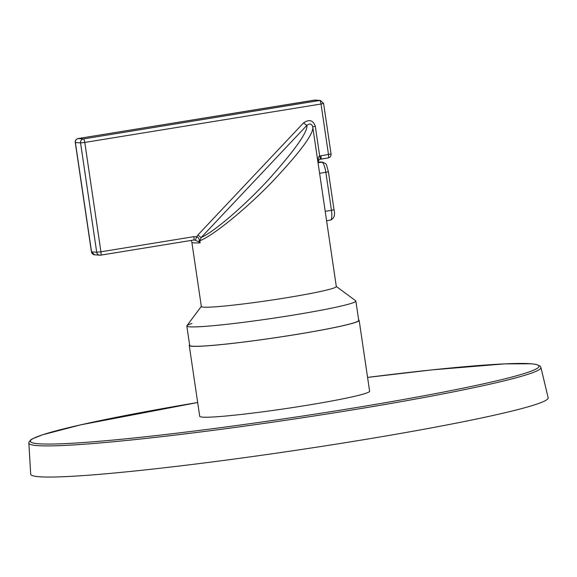 <?xml version="1.0" encoding="UTF-8"?>
<svg xmlns="http://www.w3.org/2000/svg" width="577" height="577" viewBox="0 0 577 577"><rect width="100%" height="100%" fill="white"/><g stroke="black" fill="none" stroke-linecap="round" stroke-linejoin="round"><path stroke-width="0.87" d="M189.609 344.887A85.872 4.941 -8.4 0 0 189.249 345.443L199.714 416.305A85.872 4.941 -8.4 0 0 306.351 405.4A85.872 4.941 -8.4 0 0 369.612 391.213L359.154 320.358A85.872 4.941 -8.4 0 0 358.649 319.925M540.923 367.448L548.15 397.769A261.54 15.052 -8.4 0 1 355.468 441.044A261.54 15.052 171.6 0 1 30.696 474.179L28.85 443.064A258.813 14.901 -8.4 0 0 350.246 410.276A258.813 14.901 -8.4 0 0 540.923 367.448L540.058 366.02L536.177 364.404L531.439 363.777L504.478 363.878L432.18 369.864L367.578 377.416A257.082 14.8 -8.4 0 1 538.824 366.914A257.082 14.8 -8.4 0 1 349.575 408.675A257.082 14.8 -8.4 0 1 41.962 443.951A257.082 14.8 -8.4 0 1 197.68 402.508L80.665 424.845L42.352 434.849L32.5 438.787L30.711 439.912L28.951 442.177L28.85 443.064M189.249 345.443A85.872 4.941 -8.4 0 0 295.886 334.537A85.872 4.941 -8.4 0 0 359.154 320.358M186.818 326.005A85.432 4.919 171.6 0 0 189.617 326.82A85.432 4.919 -8.4 0 0 282.571 316.802A85.432 4.919 -8.4 0 0 355.858 301.05L358.721 320.423A85.432 4.919 171.6 0 1 274.919 337.769A85.432 4.919 171.6 0 1 189.682 345.378L186.818 326.005A85.432 4.919 171.6 0 1 186.919 325.709A85.432 4.919 171.6 0 1 191.975 323.495M355.858 301.05A85.432 4.919 -8.4 0 0 355.677 300.79L336.167 286.351M191.831 242.08L201.344 306.488A68.216 3.924 -8.4 0 0 203.58 307.137A68.216 3.924 -8.4 0 0 277.797 299.138A68.216 3.924 -8.4 0 0 336.319 286.56L312.727 126.81C314.205 133.287 300.328 152.018 271.096 183.017C240.926 213.829 210.663 236.822 199.822 240.775L201.229 237.443A3.484 0.57 43.3 0 1 197.94 234.947L303.625 122.822C309.258 119.071 313.145 120.204 315.294 126.226L312.727 126.803C311.775 123.716 309.842 123.218 306.914 125.317A3.484 0.57 43.3 0 1 303.625 122.822M320.718 159.129L328.118 157.925A3.484 0.858 -99.2 0 0 328.169 157.925C330.116 157.492 331.083 156.179 331.061 153.972L320.992 155.768A3.484 0.858 -99.2 0 1 320.668 159.144A3.484 0.858 -99.2 0 1 320.617 159.151L319.99 159.324A3.484 0.808 -110.6 0 0 320.047 159.31L320.047 159.31A3.484 0.808 -110.6 0 0 319.708 156.115C318.439 156.266 317.92 158.711 318.136 163.45M320.992 155.768L319.708 156.115L315.294 126.226M306.914 125.317C307.851 131.938 294.797 150.33 267.75 180.493C239.671 210.641 211.6 233.108 201.229 237.443L306.914 125.317M191.845 242.167L191.86 242.239A68.216 3.924 171.6 0 0 194.088 242.867A68.216 3.924 171.6 0 0 200.132 242.867L198.856 241.878L199.209 240.811L200.132 242.867L199.822 240.775L199.209 240.811C199.317 238.669 198.466 237.327 196.649 236.794L197.94 234.947M198.856 241.878L194.983 240.104L193.533 240.046A3.484 0.858 -99.2 0 0 193.583 240.039A3.484 0.858 -99.2 0 0 193.901 236.664L100.925 251.796L84.783 142.447L321.028 104.011L328.486 154.549A3.484 0.858 -99.2 0 1 328.169 157.925L320.047 159.31C319.081 159.165 318.439 160.521 318.129 163.399M94.614 254.81L100.607 255.171A3.484 0.858 -99.2 0 0 100.925 251.796L96.712 252.272L80.564 142.923A3.484 3.375 -85.7 0 1 83.391 138.934L78.22 138.545A3.484 3.375 94.3 0 0 75.392 142.533L91.541 251.875A3.484 3.375 94.3 0 0 94.614 254.81L91.426 251.846L96.712 252.272A3.484 3.375 -85.7 0 0 100.557 255.171A3.484 0.858 -99.2 0 0 100.607 255.171L193.627 240.032M191.528 241.164L191.045 240.458M191.037 240.458L191.607 241.33M194.983 240.104A3.484 0.873 -75.5 0 0 196.649 236.794L193.901 236.664M91.426 251.846L75.277 142.497L80.564 142.923L84.783 142.447A3.484 0.858 80.8 0 0 83.391 138.934L319.636 100.499A3.484 3.375 -85.7 0 1 320.408 100.463L315.237 100.073A3.484 3.375 94.3 0 0 314.465 100.109L319.636 100.499A3.484 0.858 80.8 0 1 321.028 104.011L323.596 103.434L331.061 153.972M314.364 100.124A3.484 0.858 80.8 0 1 314.415 100.109A3.484 0.858 80.8 0 1 314.465 100.109L78.22 138.545A3.484 0.858 80.8 0 0 78.169 138.545L315.237 100.073M334.018 209.747L331.45 210.324A10.112 2.496 80.8 0 1 330.52 220.111C334.126 218.596 335.295 215.142 334.018 209.747L328.414 171.773C325.616 161.949 327.072 164.51 322.586 162.137A3.484 3.375 94.3 0 0 321.815 162.173A10.112 2.496 80.8 0 1 325.846 172.35L331.45 210.324L325.204 211.333M328.414 171.773L319.6 173.367M322.586 162.137L320.762 162A3.484 3.375 94.3 0 0 319.99 162.029L321.815 162.173L318.071 162.779M320.762 162L319.838 162.036A10.112 2.496 80.8 0 1 319.99 162.029L318.086 162.339M193.533 240.046L100.658 255.157M326.596 220.746L330.52 220.111M318.086 162.325L319.838 162.036M320.408 100.463L323.596 103.434M75.277 142.497C74.96 140.622 75.926 139.302 78.169 138.545M201.423 306.25L186.919 325.709"/></g></svg>
